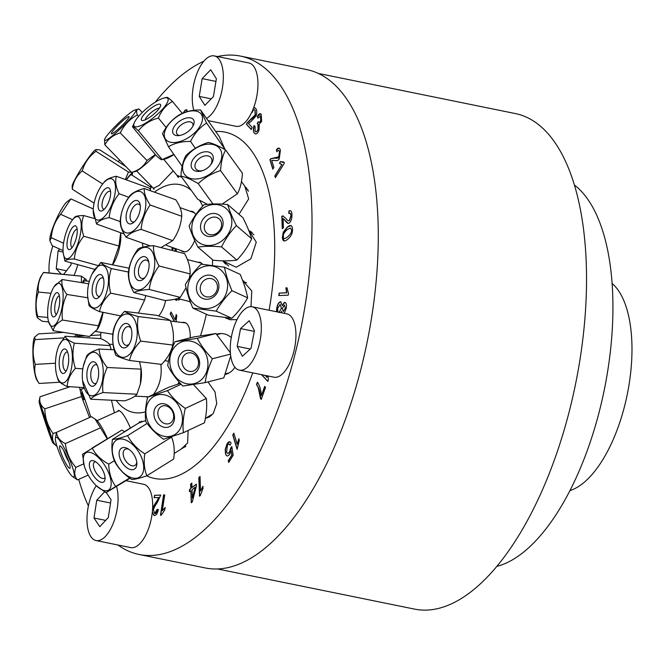 <?xml version="1.0" encoding="UTF-8"?>
<svg xmlns="http://www.w3.org/2000/svg" width="665" height="665" viewBox="0 0 665 665"><rect width="100%" height="100%" fill="white"/><g stroke="black" fill="none" stroke-linecap="round" stroke-linejoin="round"><path stroke-width="1" d="M318.377 73.441L515.458 113.59A252.841 112.875 101.5 0 1 575.591 383.871A252.841 112.875 101.5 0 1 414.511 609.098L217.43 568.949M175.236 319.441L176.341 314.612M174.521 321.552L170.381 313.88L171.154 312.209M172.584 249.799L172.094 248.602L172.701 247.588M175.485 251.295L175.128 248.959L174.33 248.294M176.292 300.514L174.912 299.208M225.335 374.262A20.598 17.864 -104.3 0 0 226.532 374.087M118.836 410.438A20.598 3.25 -114.2 0 0 118.686 410.937M216.541 334.187L217.28 333.98C222.501 332.808 227.164 334.005 231.279 337.571M234.92 367.288C232.418 371.053 229.309 373.406 225.593 374.362L225.269 374.437M117.639 411.402L118.312 410.513C121.263 410.604 125.303 416.448 130.44 428.027M217.463 56.558A254.296 113.524 101.5 0 1 240.539 56.101L306.789 69.601A254.296 113.524 101.5 0 1 367.271 341.436A254.296 113.524 101.5 0 1 205.269 567.952L139.018 554.46A254.296 113.524 101.5 0 1 117.963 545.009M154.463 192.168A116.25 51.895 101.5 0 1 164.089 186.516A116.25 51.895 101.5 0 1 191.279 190.348M199.583 200.34A116.25 51.895 101.5 0 1 202.692 206.142M212.542 259.699A116.25 51.895 101.5 0 1 212.492 265.36M206.35 314.254A116.25 51.895 101.5 0 1 200.473 335.842M179.159 382.076A116.25 51.895 101.5 0 1 177.771 384.154M145.46 411.859A116.25 51.895 101.5 0 1 116.217 400.446M100.764 338.643A116.25 51.895 101.5 0 1 100.789 332.309M165.643 300.455A20.598 9.194 101.5 0 1 158.619 315.933M194.729 240.464C190.365 250.472 185.876 253.905 181.262 250.763L181.188 250.622M190.389 211.32C192.592 211.013 194.38 212.143 195.759 214.712M197.596 262.193L200.331 262.376L202.642 264.271M190.531 302.301L189.101 301.42M181.894 322.459C187.513 321.469 190.306 326.598 190.265 337.828M160.83 364.312C162.177 376.066 159.7 386.132 153.391 394.486M147.622 397.304L145.943 396.689M112.85 334.636L111.919 334.088M142.501 243.116L142.859 247.164M174.33 321.536L170.182 313.838L171.038 311.993L175.211 319.732L176.142 314.57L176.774 315.75L176.042 321.744M180.198 299.142L178.577 300.056L174.745 299.242M175.286 251.237L174.928 248.918C174.238 247.762 173.424 248.128 172.484 250.007L171.894 248.56L172.518 247.521M176.167 248.826L176.258 251.486M215.684 131.479A176.715 78.886 101.5 0 1 269.117 310.239M252.717 372.874A176.715 78.886 101.5 0 1 146.624 475.849M150.24 186.832A176.715 78.886 101.5 0 1 150.913 185.71M181.803 177.272L176.848 175.252M173.216 170.847L159.101 185.493L153.382 188.253M188.112 430.471L187.597 443.031L181.129 449.116M138.486 423.148L143.241 421.361M150.78 187.181C151.612 186.316 151.412 187.056 150.174 189.384M207.954 381.91L214.994 391.826L216.74 403.697L213.116 413.755L205.36 418.401M244.778 186.158L248.677 198.901L238.984 214.305M111.471 400.214L114.38 412.865M237.014 319.657L229.766 319.632L225.219 317.662M242.634 280.522L251.769 290.946L250.979 306.673M248.577 230.057L256.274 242.16L250.896 258.793L236.225 267.255L222.85 260.946M240.539 56.101A254.296 113.524 101.5 0 1 301.012 327.936A254.296 113.524 101.5 0 1 139.018 554.46M88.395 505.949A254.296 113.524 101.5 0 1 78.736 479.349M67.506 387.579A254.296 113.524 101.5 0 1 67.506 386.523M118.453 161.828A254.296 113.524 101.5 0 1 119.409 159.866M155.244 102.186A254.296 113.524 101.5 0 1 203.872 61.205M253.631 107.813L255.643 108.304C257.022 110.132 257.172 112.676 256.091 115.934L251.154 121.387L248.461 123.457L252.06 127.306L251.27 129.509L246.424 124.322L247.097 122.842L255.177 114.879L254.944 110.174C254.013 109.284 253.091 110.016 252.185 112.385L251.902 111.969M182.958 113.133L185.244 110.074L188.145 111.379M186.366 111.886L184.762 112.418M254.005 125.602L255.019 126.267L255.144 131.479C256.15 132.277 257.114 131.512 258.045 129.193L257.904 124.022L257.172 123.607L258.12 121.886C259.001 122.842 259.874 122.335 260.73 120.373L260.564 116.167L258.037 118.121L257.28 116.741C258.668 113.873 259.982 113.05 261.22 114.264L261.644 121.404L259.284 124.106L259.018 130.174C257.638 133.623 256.116 134.687 254.471 133.366C253.174 131.703 253.024 129.118 254.005 125.602M273.864 167.472L272.816 169.168L269.957 159.733L270.78 158.711L278.76 156.857L279.491 151.678C278.918 149.974 278.045 150.007 276.856 151.77L276.432 149.783C278.219 147.356 279.541 147.514 280.406 150.265L279.283 158.702C278.544 160.431 276.881 161.021 274.296 160.473L271.752 160.473L273.864 167.472M275.376 177.646L274.844 175.893L281.819 164.654L279.441 163.274L280.497 161.562L283.98 162.085L284.321 163.216L275.376 177.646M287.022 287.804L288.494 293.548L288.253 295.16L278.801 295.576L279.184 293.09L286.54 292.766L285.908 287.854L287.022 287.804M283.431 227.704L282.259 228.644L281.819 216.333L282.675 215.925L285.642 218.153C287.38 220.597 288.627 221.354 289.383 220.439L290.962 215.551C290.838 213.29 290.14 212.609 288.859 213.515L288.901 211.054C290.796 209.949 291.819 211.196 291.968 214.803C291.968 218.635 291.12 221.312 289.433 222.825C288.51 224.055 287.072 223.324 285.127 220.647L283.099 218.577L283.431 227.704M281.677 312.799L281.495 311.212L280.979 312.658M276.474 311.735L276.665 308.602C277.446 304.379 278.743 302.11 280.563 301.802L282.351 305.576L284.736 302.434C286.199 302.55 286.715 304.445 286.274 308.128L284.279 313.331M287.222 227.164C290.588 224.446 292.342 225.119 292.484 229.167C292.691 233.091 291.087 236.474 287.654 239.309C284.304 242.018 282.55 241.353 282.401 237.314L283.265 232.26L287.222 227.164M268.103 376.008L268.344 379.964L267.82 381.444L261.478 374.653M265.127 375.401L267.006 377.404L267.056 375.791M163.565 494.935L164.721 494.885L162.31 510.728L165.078 507.628L164.712 510.038L161.221 515.234L160.473 515.267L163.565 494.935M258.236 387.604L256.532 384.561L257.372 382.2C259.5 384.969 260.846 389.424 261.428 395.559L264.678 386.423L265.543 387.346L261.245 399.432L260.547 398.684L258.236 387.604M152.593 508.692L158.785 497.52L154.172 497.728L154.538 495.334L160.755 495.059L157.206 502.657C154.82 506.032 153.582 508.501 153.49 510.055L154.729 513.488L157.189 509.34L158.337 509.548C157.547 513.413 156.225 515.417 154.388 515.541L152.227 512.881M239.3 440.43L237.097 449.299L232.767 434.968L233.864 433.198L237.239 444.37L238.785 438.734L239.3 440.43M228.735 462.441L228.228 460.762L231.777 455.035L231.104 450.421L229.691 454.037C227.929 456.597 226.541 456.539 225.518 453.879L225.211 449.374L227.023 443.871C228.752 441.269 230.107 441.053 231.096 443.239L229.99 445.242C229.234 443.788 228.386 443.813 227.463 445.301L226.632 451.843C227.322 453.821 228.286 453.879 229.516 452.017L230.713 448.002L231.811 446.572L233.166 455.301L228.735 462.441M202.966 488.576L200.281 495.558L199.492 496.19L198.827 477.487L200.04 476.506L200.556 491.078L202.883 486.364L202.966 488.576M190.855 490.679L189.517 491.751L189.442 489.648L190.78 488.576L190.614 484.12L191.828 483.139L191.986 487.595L196.275 484.137L196.35 486.24L192.276 501.942L191.279 502.748L190.855 490.679M287.571 236.948C290.538 234.363 291.844 232.027 291.478 229.949L290.68 228.012L287.305 229.525C284.337 232.118 283.032 234.446 283.39 236.507C283.199 239.009 284.595 239.151 287.571 236.948M192.06 489.698L192.368 498.102L195.161 487.196L192.06 489.698M278.868 312.583L281.436 308.327L280.165 304.362L277.604 308.577L277.928 312.035M284.387 304.994L282.367 308.361L283.323 311.561L285.318 308.219L284.387 304.994M192.185 487.437L196.283 484.336M189.716 491.593L189.641 489.689L190.98 488.617L190.822 484.153L191.836 483.339M191.478 502.59L190.855 490.87M200.739 490.595L203.083 486.406M199.691 496.032L199.026 477.528L200.049 476.705M230.09 445.068L229.109 444.203M229.891 454.079C227.679 456.622 226.283 456.572 225.718 453.921L225.41 449.415L227.222 443.912L229.866 441.793M228.86 462.233L228.428 460.803L231.985 455.076L231.179 450.945M227.837 453.372L229.716 452.059L231.844 446.822M237.305 443.979L238.984 438.775M237.23 449.099L232.966 435.01L233.93 433.447M261.594 395.093L264.836 386.589M261.287 399.308L260.747 398.726C260.223 393.273 259.45 389.582 258.436 387.645L256.732 384.603L257.521 382.375M267.006 377.23L267.255 375.833M267.862 381.319L261.678 374.694M282.559 304.977L282.55 305.617C283.514 303.215 284.312 302.168 284.936 302.467L285.127 302.475M276.673 311.777L276.864 308.643C277.563 304.595 278.859 302.326 280.763 301.844L281.021 301.852M281.877 312.841L281.528 311.794M279.009 295.568L279.383 293.132L286.74 292.808L286.108 287.895L287.031 287.854M183.224 113.017L185.444 110.116L186.882 109.634M251.32 129.384L246.624 124.363L247.297 122.884L250.954 119.467C253.831 117.63 255.302 116.117 255.377 114.92L255.144 110.215L254.462 109.833M253.548 108.038L254.703 107.672M255.535 133.981L254.67 133.407C253.431 132.601 253.282 130.008 254.213 125.643M258.12 117.938L257.488 116.782L260.456 113.765M258.319 121.919C260.223 122.177 261.096 121.678 260.929 120.415L260.763 116.2L260.19 115.901M255.352 131.52C256.291 132.352 257.255 131.587 258.244 129.234L258.103 124.064L257.38 123.648L258.12 121.886M272.941 168.96L270.156 159.766L270.979 158.752L274.562 158.112C277.197 158.503 278.668 158.095 278.959 156.898L279.691 151.72L278.66 150.465M274.495 160.514L273.257 160.298M277.006 151.554L276.632 149.816L278.926 148.12M275.501 177.447L275.044 175.934L281.802 164.671M282.16 162.426L284.022 162.227M282.018 164.696L279.641 163.316L280.647 161.695M282.45 228.486L282.018 216.374L283.265 215.975M288.07 223.299L283.307 218.66M289.059 213.374L289.1 211.096L290.43 210.689M288.419 220.747L289.583 220.481L291.17 215.593L290.04 213.141M284.204 240.921L282.6 237.355L283.465 232.301L287.421 227.206L290.879 225.593M162.576 510.321L165.277 507.669M160.681 515.259L163.773 494.976L164.712 494.935M154.38 497.719L154.737 495.375L160.747 495.109M152.484 510.288L152.509 510.088C152.609 508.035 153.964 505.184 156.574 501.535L158.76 497.57M154.014 515.525L152.368 511.568M154.571 513.48L154.928 513.53C155.76 513.954 156.574 512.574 157.389 509.382L158.337 509.556M177.464 176.001A20.598 5.395 -39.5 0 0 177.638 176.99M153.457 189.101A20.598 2.56 135.9 0 1 153.482 188.361M185.294 446.838A20.598 11.928 58.1 0 1 184.471 447.03M139.924 421.685A20.598 9.094 -121.1 0 0 138.628 423.065M209.633 416.905A20.598 16.467 64.9 0 1 207.181 417.529A20.05 11.613 58.1 0 1 207.322 417.961M246.84 189.001A20.598 13.857 144.1 0 1 247.937 189.882M243.764 281.046A20.598 18.437 -65.5 0 0 242.683 280.655M225.26 317.671A20.598 18.437 -65.5 0 0 226.931 318.61M249.358 230.846A20.598 17.581 130.7 0 1 252.002 232.451M225.651 264.063A20.598 17.581 130.7 0 1 223.199 261.245M496.763 566.405A199.076 88.877 -78.5 0 0 604.31 389.723A199.076 88.877 -78.5 0 0 574.452 185.053M569.922 490.587A108.844 48.587 -78.5 0 0 627.27 394.403A108.844 48.587 -78.5 0 0 612.116 283.456M208.07 120.614L235.959 126.3A32.327 14.431 -78.5 0 0 251.993 111.77A32.327 14.431 -78.5 0 0 257.688 78.753A32.327 14.431 -78.5 0 0 248.868 62.951L214.255 55.902A32.327 14.431 -78.5 0 0 196.632 74.272A32.327 14.431 -78.5 0 0 193.881 110.348M199.242 96.417L202.16 78.603L210.722 69.767L216.366 78.736L213.448 96.541L204.887 105.386L199.242 96.417L211.212 98.852M202.16 78.603L215.925 81.413M206.491 118.37A32.327 14.431 -78.5 0 0 223.083 71.704A32.327 14.431 -78.5 0 0 214.255 55.902M73.981 275.426A32.327 14.431 -78.5 0 0 76.059 270.306A32.327 14.431 -78.5 0 0 77.797 264.653M52.884 246.017A32.327 14.431 -78.5 0 0 49.177 272.974M71.197 262.825L70.972 264.936L63.649 274.404M61.305 274.171L56.242 268.702L58.096 251.029L59.634 249.051M58.096 251.029L63.133 252.052M56.242 268.702L66.45 270.78M96.259 485.658A32.327 14.431 -78.5 0 0 87.306 525.267A32.327 14.431 -78.5 0 0 96.076 540.554L130.689 547.603A32.327 14.431 -78.5 0 0 151.279 518.808A32.327 14.431 -78.5 0 0 143.59 484.261L125.951 480.662M96.076 540.554A32.327 14.431 -78.5 0 0 113.632 522.341A32.327 14.431 -78.5 0 0 116.525 486.348M106.259 492.541L111.055 499.756L108.295 517.561L99.767 526.688L93.998 518.01L96.758 500.205L104.563 491.851M96.758 500.205L110.548 503.006M93.998 518.01L105.652 520.379M261.22 324.312A32.327 14.431 -78.5 0 0 252.243 306.798A32.327 14.431 -78.5 0 0 231.653 335.592A32.327 14.431 -78.5 0 0 239.342 370.147A32.327 14.431 -78.5 0 0 254.994 356.432A32.327 14.431 -78.5 0 0 261.22 324.312M240.564 328.585L249.209 320.705L254.437 330.596L251.021 348.369L242.384 356.249L237.156 346.357L240.564 328.585L254.288 331.378M237.156 346.357L250.298 349.034M239.342 370.147L273.955 377.196A32.327 14.431 -78.5 0 0 289.608 363.481A32.327 14.431 -78.5 0 0 295.825 331.361A32.327 14.431 -78.5 0 0 286.856 313.855L252.243 306.798M106.816 291.711A21.795 9.734 101.5 0 1 95.552 307.937A21.795 9.734 101.5 0 1 87.614 295.659A21.795 9.734 101.5 0 1 91.994 274.163A21.795 9.734 101.5 0 1 105.311 267.089A21.795 9.734 101.5 0 1 106.816 291.711M93.092 283.697A12.303 5.495 101.5 0 1 102.851 276.69A12.303 5.495 101.5 0 1 103.424 287.687A12.303 5.495 101.5 0 1 98.595 297.579A12.303 5.495 101.5 0 1 92.975 295.925A12.303 5.495 101.5 0 1 93.092 283.697M87.622 295.908L89.019 305.493C90.132 307.039 93.615 309.075 99.484 311.602C100.831 304.961 104.546 298.809 110.639 293.132L110.639 293.132C108.495 284.462 108.728 276.266 111.329 268.56L111.329 268.56C105.461 266.042 101.969 264.005 100.856 262.451L92.103 273.93M99.484 311.602L120.639 315.908L99.484 311.602M145.785 295.617L144.604 300.056L110.639 293.132L144.604 300.056L138.403 313.09M103.482 278.427A9.443 4.214 -78.5 0 0 102.435 277.854A9.443 4.214 -78.5 0 0 96.749 284.886A9.443 4.214 -78.5 0 0 98.661 296.349A9.443 4.214 -78.5 0 0 99.85 296.233M129.126 268.211L100.856 262.451L129.126 268.211M111.329 268.56L128.411 272.043L111.329 268.56M246.59 187.788A20.05 10.948 145 0 1 246.407 188.403M219.234 136.549L200.606 109.974C191.952 109.9 184.604 111.678 178.561 115.311C171.903 119.584 166.549 125.718 162.501 133.707L168.486 146.757C174.529 143.116 181.878 141.337 190.531 141.421C194.587 133.432 199.932 127.298 206.591 123.025L200.606 109.974L219.234 136.549L225.144 149.75M188.394 137.638A21.795 11.895 145 0 1 164.903 131.171A21.795 11.895 145 0 1 196.832 111.288A21.795 11.895 145 0 1 188.394 137.638M180.548 120.523A12.303 6.717 145 0 1 191.296 118.096A12.303 6.717 145 0 1 193.532 124.92A12.303 6.717 145 0 1 178.245 135.635A12.303 6.717 145 0 1 172.667 130.415A12.303 6.717 145 0 1 180.548 120.523M192.9 126.209A9.443 5.154 -35 0 0 192.484 123.241A9.443 5.154 -35 0 0 182.576 123.923A9.443 5.154 -35 0 0 177.023 134.081A9.443 5.154 -35 0 0 179.666 135.477M168.486 146.757L182.185 166.292L168.486 146.757M190.531 141.421L195.36 148.303L190.531 141.421M206.591 123.025L225.227 149.6L206.591 123.025M242.417 173.224L225.601 150.016C218.652 145.876 212.891 143.357 208.303 142.46C199.683 145.178 192.235 149.525 185.967 155.485C183.116 160.722 181.437 167.58 180.93 176.067C185.518 176.965 191.287 179.483 198.228 183.623C204.496 177.655 211.936 173.316 220.564 170.597C221.063 162.11 222.742 155.253 225.601 150.016L242.417 173.224C241.91 181.711 240.231 188.569 237.38 193.806L222.01 204.13M207.455 204.338L197.746 199.276L180.93 176.067L197.746 199.276M220.93 150.664A21.795 14.663 144.1 0 1 197.987 178.835A21.795 14.663 144.1 0 1 187.713 155.253A21.795 14.663 144.1 0 1 220.93 150.664M191.645 167.746A12.303 8.271 144.1 0 1 204.305 151.894A12.303 8.271 144.1 0 1 210.772 164.671A12.303 8.271 144.1 0 1 202.468 170.681A12.303 8.271 144.1 0 1 191.645 167.746M210.356 165.194A9.443 6.351 -35.9 0 0 211.096 157.763A9.443 6.351 -35.9 0 0 200.298 157.763A9.443 6.351 -35.9 0 0 195.344 168.029A9.443 6.351 -35.9 0 0 195.809 168.835A9.443 6.351 -35.9 0 0 203.099 170.456M212.991 203.989L198.228 183.623L212.983 203.989M220.564 170.597L237.38 193.806L220.564 170.597M240.148 274.354L240.148 274.354C243.747 282.683 246.25 290.522 247.646 297.853L247.646 297.853C243.481 305.168 238.211 311.985 231.852 318.302L208.561 315.26L192.867 308.094L216.158 311.145C220.323 303.822 225.593 297.006 231.952 290.688L231.952 290.688C228.353 282.351 225.859 274.52 224.462 267.189L240.148 274.354L224.454 267.189A26.01 23.283 114.5 0 1 224.462 267.189M188.162 284.645A21.795 19.518 114.5 0 1 220.913 270.048A21.795 19.518 114.5 0 1 213.964 306.889A21.795 19.518 114.5 0 1 188.162 284.645M218.694 288.635A12.303 11.014 114.5 0 1 200.207 296.864A12.303 11.014 114.5 0 1 204.13 276.083A12.303 11.014 114.5 0 1 218.694 288.635M217.289 288.826A9.443 8.454 -65.5 0 0 212.758 279.134A9.443 8.454 -65.5 0 0 201.146 284.213A9.443 8.454 -65.5 0 0 204.92 296.307A9.443 8.454 -65.5 0 0 217.289 288.826M224.454 267.189L201.171 264.146C194.803 270.464 189.542 277.28 185.377 284.595L185.377 284.595C186.774 291.927 189.276 299.765 192.867 308.094L208.561 315.26M216.158 311.145L231.852 318.302L216.158 311.145M231.952 290.688L247.646 297.853L231.952 290.688M230.713 355.941L223.822 377.861L205.144 382.624C206.241 375.002 208.652 367.047 212.359 358.759L212.359 358.759C206.017 352.275 200.98 345.459 197.256 338.319L174.928 341.744C171.213 350.031 168.81 357.986 167.713 365.609L167.713 365.609C171.445 372.757 176.474 379.565 182.825 386.049L205.144 382.624L223.822 377.861M174.928 341.744L193.606 336.972L215.925 333.547L230.381 352.791M207.571 359.615A21.795 18.903 75.7 0 1 182.817 382.483A21.795 18.903 75.7 0 1 176.2 345.351A21.795 18.903 75.7 0 1 207.571 359.615M178.303 364.104A12.303 10.665 75.7 0 1 192.276 351.195A12.303 10.665 75.7 0 1 196.009 372.151A12.303 10.665 75.7 0 1 178.303 364.104M182.144 363.373A9.443 8.188 -104.3 0 0 192.576 371.278A9.443 8.188 -104.3 0 0 198.178 360.106A9.443 8.188 -104.3 0 0 187.912 352.982A9.443 8.188 -104.3 0 0 182.144 363.373M212.359 358.759L230.497 354.129L212.359 358.759M197.256 338.319L215.925 333.547L197.256 338.319M147.647 397.188L147.647 397.188C145.527 405.974 144.887 414.079 145.718 421.485C150.199 428.094 156.15 434.012 163.582 439.241L183.382 432.691C182.551 425.284 183.191 417.188 185.311 408.393C177.879 403.165 171.927 397.246 167.439 390.638L147.647 397.188L168.702 387.296L180.273 383.323M193.415 384.52L206.358 398.51C207.189 405.916 206.549 414.012 204.429 422.807L183.382 432.691L204.429 422.807M162.576 435.924A21.795 17.431 64.9 0 1 149.218 400.679A21.795 17.431 64.9 0 1 180.78 410.072A21.795 17.431 64.9 0 1 162.576 435.924M165.103 404.062A12.303 9.834 64.9 0 1 172.642 423.954A12.303 9.834 64.9 0 1 154.829 418.651A12.303 9.834 64.9 0 1 165.103 404.062M166.45 406.007A9.443 7.548 -115.1 0 0 161.736 406.282A9.443 7.548 -115.1 0 0 158.91 418.036A9.443 7.548 -115.1 0 0 169.758 423.372A9.443 7.548 -115.1 0 0 173.474 414.378A9.443 7.548 -115.1 0 0 166.45 406.007M167.439 390.638L181.104 384.229L167.439 390.638M185.311 408.393L206.358 398.51L185.311 408.393M171.387 436.805L171.562 437.113C174.139 443.256 174.845 450.571 173.673 459.05L146.882 475.758C144.305 469.615 143.598 462.3 144.77 453.821L144.77 453.821C137.156 448.933 131.421 442.873 127.555 435.642L127.555 435.642C120.639 438.06 115.61 439.307 112.443 439.39L112.443 439.39C111.279 447.877 111.978 455.184 114.563 461.327C118.428 468.559 124.164 474.619 131.778 479.507L131.778 479.507C134.937 479.432 139.974 478.177 146.882 475.758L173.673 459.05M139.234 422.682L112.443 439.39L139.234 422.682L145.635 420.629M126.217 440.238A21.795 12.627 58.1 0 1 142.418 473.862A21.795 12.627 58.1 0 1 115.319 461.768A21.795 12.627 58.1 0 1 126.217 440.238M128.985 469A12.303 7.124 58.1 0 1 119.126 454.27A12.303 7.124 58.1 0 1 127.697 448.601A12.303 7.124 58.1 0 1 136.857 463.289A12.303 7.124 58.1 0 1 128.985 469M128.794 449.266A9.443 5.47 -121.9 0 0 124.97 449.382A9.443 5.47 -121.9 0 0 123.873 457.32A9.443 5.47 -121.9 0 0 130.731 465.35A9.443 5.47 -121.9 0 0 134.953 465.4A9.443 5.47 -121.9 0 0 136.749 462.017M144.77 453.821L171.562 437.113L144.77 453.821M127.555 435.642L147.123 423.43L127.555 435.642M131.728 173.424L131.396 174.762A20.05 1.928 122.6 0 0 128.195 177.547A20.05 1.928 122.6 0 0 126.358 179.858M132.061 175.194A21.795 2.095 122.6 0 0 132.443 173.731A21.795 2.095 122.6 0 0 128.86 176.325A21.795 2.095 122.6 0 0 126.15 179.783M132.285 172.31L128.428 172.06L125.369 179.5M96.059 149.559L95.311 149.958A21.795 2.095 122.6 0 0 92.319 152.925A21.795 2.095 122.6 0 0 79.509 171.512A21.795 2.095 122.6 0 0 72.136 186.15L72.31 189.209C73.341 181.661 76.641 175.568 82.219 170.938C84.53 162.925 89.11 156.375 95.96 151.279L128.428 172.06L95.96 151.279A26.01 2.494 122.6 0 0 95.96 151.279L96.059 149.559L99.792 149.883L125.968 166.641M72.31 189.209L94.098 203.158L72.31 189.209M82.219 170.938L102.659 184.022L82.219 170.938M70.158 199.434L66.966 201.861A21.795 3.574 114.2 0 0 50.748 234.23A21.795 3.574 114.2 0 0 49.842 239.94L49.9 240.73L51.272 237.704C51.953 228.81 55.062 221.013 60.623 214.305L70.872 198.901L93.275 208.976L70.872 198.901M52.186 245.701L63.05 250.589L52.186 245.701L49.9 240.73M51.272 237.704L63.557 243.224L51.272 237.704M60.623 214.305L72.635 219.708L60.623 214.305M155.585 154.829A21.795 2.71 135.9 0 1 148.935 161.279A21.795 2.71 135.9 0 1 135.436 171.479L131.579 172.435L104.846 144.82C108.112 138.919 113.25 134.945 120.265 132.9L120.265 132.9C124.081 124.995 129.758 119.027 137.314 114.987L137.314 114.987C135.993 111.055 136.541 109.06 138.952 108.994L142.293 112.443M155.344 154.538L146.99 160.514C143.723 166.416 138.586 170.39 131.579 172.435L104.846 144.82L104.53 139.55A21.795 2.71 135.9 0 1 118.337 123.225A21.795 2.71 135.9 0 1 135.095 109.949A21.795 2.71 135.9 0 1 118.852 130.199A21.795 2.71 135.9 0 1 104.53 139.55M146.99 160.514L120.265 132.9L146.99 160.514M120.997 122.343A12.303 1.53 135.9 0 1 129.126 116.824A12.303 1.53 135.9 0 1 121.288 126.275A12.303 1.53 135.9 0 1 111.587 133.798A12.303 1.53 135.9 0 1 120.997 122.343M135.095 109.949L138.952 108.994M137.314 114.987L138.628 116.342L137.314 114.987M242.933 217.704L227.638 204.537L242.933 217.704C246.923 225.651 249.849 232.675 251.694 238.785C247.812 246.798 242.858 253.897 236.831 260.065L236.831 260.065C230.024 261.054 222.143 261.112 213.199 260.256L197.904 247.097C204.712 246.117 212.584 246.05 221.536 246.906L221.536 246.906C225.418 238.893 230.373 231.794 236.399 225.626L236.399 225.626C232.409 217.679 229.492 210.647 227.638 204.537C218.694 203.681 210.813 203.748 204.005 204.737L204.005 204.737C197.979 210.905 193.025 217.995 189.134 226.009A26.01 22.203 130.7 0 1 189.134 226.009C190.988 232.118 193.906 239.151 197.904 247.097L213.199 260.256M251.694 238.785L236.399 225.626L251.694 238.785M236.831 260.065L221.536 246.906L236.831 260.065M219.159 242.667A21.795 18.603 130.7 0 1 192.002 225.152A21.795 18.603 130.7 0 1 224.271 207.156A21.795 18.603 130.7 0 1 219.159 242.667M207.663 215.019A12.303 10.499 130.7 0 1 222.983 224.903A12.303 10.499 130.7 0 1 204.778 235.053A12.303 10.499 130.7 0 1 207.663 215.019M209.758 218.311A9.443 8.055 -49.3 0 0 206.782 233.124A9.443 8.055 -49.3 0 0 219.051 231.221A9.443 8.055 -49.3 0 0 219.093 218.81A9.443 8.055 -49.3 0 0 209.758 218.311M156.591 315.326L124.53 311.386L156.591 315.326C163.399 317.321 167.962 319.042 170.29 320.488L170.29 320.488C173.357 328.942 174.188 337.122 172.775 345.027L172.775 345.027C171.279 351.76 167.547 358.219 161.562 364.403L129.509 360.463C130.997 353.73 134.737 347.271 140.714 341.095L140.714 341.095C137.647 332.633 136.815 324.454 138.229 316.557L138.229 316.557C131.421 314.553 126.857 312.833 124.53 311.386L124.53 311.386C118.553 317.571 114.812 324.021 113.324 330.754C111.903 338.66 112.734 346.839 115.81 355.293L115.81 355.293C118.129 356.739 122.692 358.468 129.509 360.463L161.562 364.403M170.29 320.488L138.229 316.557L170.29 320.488M134.405 319.441A21.795 12.028 97 0 1 127.09 356.24A21.795 12.028 97 0 1 113.524 331.345A21.795 12.028 97 0 1 134.405 319.441M119.708 344.836A12.303 6.791 97 0 1 120.764 327.263A12.303 6.791 97 0 1 130.589 327.072A12.303 6.791 97 0 1 128.345 345.376A12.303 6.791 97 0 1 119.708 344.836M131.105 328.377A9.443 5.212 -83 0 0 128.528 326.598A9.443 5.212 -83 0 0 122.85 332.342A9.443 5.212 -83 0 0 123.308 342.999A9.443 5.212 -83 0 0 126.225 345.334A9.443 5.212 -83 0 0 129.16 344.229M140.714 341.095L172.775 345.027L140.714 341.095M63.258 253.182A21.795 7.24 105.5 0 1 72.485 219.899A21.795 7.24 105.5 0 1 79.991 218.644A21.795 7.24 105.5 0 1 75.436 249.533A21.795 7.24 105.5 0 1 63.258 253.182L64.962 261.096C65.635 259.716 68.769 259.026 74.364 259.009C75.029 250.738 78.154 243.157 83.748 236.25L118.952 246.017L120.623 233.249A21.795 7.24 105.5 0 1 112.626 264.845M74.314 217.654C74.987 216.275 78.121 215.585 83.715 215.568L94.364 218.527L83.715 215.568C81.263 221.778 81.271 228.677 83.748 236.25L118.952 246.017L112.418 264.803M67.697 248.486A12.303 4.09 105.5 0 1 69.576 232.584A12.303 4.09 105.5 0 1 76.591 227.014A12.303 4.09 105.5 0 1 76.068 238.81A12.303 4.09 105.5 0 1 70.44 249.2A12.303 4.09 105.5 0 1 67.697 248.486M77.182 229.325A9.443 3.134 -74.5 0 0 72.153 236.142A9.443 3.134 -74.5 0 0 71.321 246.698A9.443 3.134 -74.5 0 0 72.136 247.513M64.962 261.096L94.796 269.367L64.962 261.096M74.372 259.009A26.01 8.645 105.5 0 1 74.364 259.009L97.871 265.535L74.372 259.009M96.217 485.616L106.009 492.69L115.66 486.456C111.271 480.271 108.96 472.823 108.736 464.128C101.13 460.014 95.61 454.652 92.169 448.027L121.919 430.08L124.712 431.743M105.311 466.265A21.795 9.626 58.9 0 1 110.324 488.035A21.795 9.626 58.9 0 1 96.076 485.483A21.795 9.626 58.9 0 1 84.305 465.965A21.795 9.626 58.9 0 1 88.553 452.175A21.795 9.626 58.9 0 1 105.311 466.265M92.659 474.436A12.303 5.428 58.9 0 1 89.384 463.854A12.303 5.428 58.9 0 1 93.981 460.936A12.303 5.428 58.9 0 1 101.87 468.684A12.303 5.428 58.9 0 1 105.037 479.274A12.303 5.428 58.9 0 1 92.659 474.436M95.635 461.793A9.443 4.165 -121.1 0 0 94.546 462.075A9.443 4.165 -121.1 0 0 95.918 472.424A9.443 4.165 -121.1 0 0 104.297 478.243A9.443 4.165 -121.1 0 0 105.053 477.412M121.919 430.08L82.518 454.262L84.255 465.774M106.009 492.69L129.949 478.251M115.66 486.456L129.633 478.027L115.66 486.456M108.736 464.128L108.736 464.128A26.01 11.488 58.9 0 1 108.736 464.128L114.338 460.745L108.736 464.12M184.587 253.614L153.532 245.693C146.242 246.183 141.13 247.23 138.195 248.826C132.751 256.091 129.476 263.905 128.37 272.276C128.037 278.494 129.875 285.26 133.889 292.583C136.824 290.987 141.936 289.94 149.218 289.45C150.323 281.079 153.598 273.257 159.043 266C155.036 258.677 153.191 251.902 153.532 245.693L184.587 253.614A26.01 14.597 104.3 0 1 184.596 253.614C188.602 260.938 190.439 267.704 190.107 273.922L189.251 278.427M186.059 287.754L180.281 297.371C177.347 298.976 172.235 300.023 164.945 300.514L133.889 292.583L164.945 300.514M137.14 251.619A21.795 12.236 104.3 0 1 154.613 266.008A21.795 12.236 104.3 0 1 133.524 288.294A21.795 12.236 104.3 0 1 137.14 251.619M144.363 278.244A12.303 6.899 104.3 0 1 144.064 278.56A12.303 6.899 104.3 0 1 134.845 275.734A12.303 6.899 104.3 0 1 139.085 259.101A12.303 6.899 104.3 0 1 148.528 261.037A12.303 6.899 104.3 0 1 144.363 278.244M148.852 262.359A9.443 5.295 -75.7 0 0 146.383 260.082A9.443 5.295 -75.7 0 0 138.919 267.912A9.443 5.295 -75.7 0 0 141.72 278.369A9.443 5.295 -75.7 0 0 144.978 277.546M149.226 289.45A26.01 14.597 104.3 0 1 149.218 289.45L180.281 297.371L149.226 289.45M159.043 266L190.107 273.922L159.043 266M175.801 199.791L144.23 188.511C137.032 190.356 132.044 192.983 129.268 196.408C124.047 203.748 121.038 211.869 120.232 220.788C119.999 225.493 121.969 230.988 126.15 237.272C128.935 233.847 133.914 231.212 141.113 229.375C141.919 220.456 144.928 212.326 150.149 204.995C145.968 198.71 143.997 193.216 144.23 188.511L175.801 199.791C179.982 206.075 181.952 211.57 181.72 216.275L181.72 216.275C180.913 225.194 177.904 233.315 172.684 240.655L160.98 247.588M128.245 198.369A21.795 10.914 109.7 0 1 145.751 205.56A21.795 10.914 109.7 0 1 125.635 232.617A21.795 10.914 109.7 0 1 128.245 198.369M136.009 219.974A12.303 6.16 109.7 0 1 133.191 222.825A12.303 6.16 109.7 0 1 126.126 218.353A12.303 6.16 109.7 0 1 131.645 202.916A12.303 6.16 109.7 0 1 139.941 203.931A12.303 6.16 109.7 0 1 136.009 219.974M140.249 205.527A9.443 4.73 -70.3 0 0 138.719 204.13A9.443 4.73 -70.3 0 0 131.088 211.42A9.443 4.73 -70.3 0 0 132.368 221.902A9.443 4.73 -70.3 0 0 134.438 221.786M141.113 229.367A26.01 13.026 109.7 0 1 141.113 229.375L172.684 240.655L141.113 229.367M150.149 204.986A26.01 13.026 109.7 0 1 150.149 204.995L181.72 216.275L150.149 204.986M126.15 237.272L150.456 245.959L126.15 237.272M93.233 210.148A21.795 8.845 109.9 0 1 102.709 183.964A21.795 8.845 109.9 0 1 112.701 179.367A21.795 8.845 109.9 0 1 108.146 211.794A21.795 8.845 109.9 0 1 93.233 210.148L96.516 224.005C98.395 221.029 102.601 218.901 109.135 217.613C110.124 208.81 113.432 200.855 119.077 193.739C115.86 187.065 114.962 181.237 116.4 176.258L149.683 188.303L150.789 190.855M99.667 210.664A12.303 4.996 109.9 0 1 101.055 194.454A12.303 4.996 109.9 0 1 110.207 189.766A12.303 4.996 109.9 0 1 109.06 201.071A12.303 4.996 109.9 0 1 102.701 210.489A12.303 4.996 109.9 0 1 99.667 210.664M110.606 191.736A9.443 3.832 -70.1 0 0 110.041 191.387A9.443 3.832 -70.1 0 0 103.416 198.444A9.443 3.832 -70.1 0 0 103.216 208.926A9.443 3.832 -70.1 0 0 103.615 209.143A9.443 3.832 -70.1 0 0 104.272 209.234M96.516 224.005L124.172 234.013L96.516 224.005M109.135 217.613L120.24 221.628L109.135 217.613M119.077 193.739L128.719 197.231L119.077 193.739M149.683 188.303L116.4 176.258C109.866 177.547 105.652 179.675 103.782 182.642M85.245 335.833L78.237 336.249A20.05 3.009 86.6 0 0 77.456 337.064M79.517 336.174A21.795 3.267 86.6 0 0 79.035 335.218A21.795 3.267 86.6 0 0 78.711 334.794M77.805 334.645A21.795 3.267 86.6 0 0 76.783 337.022M79.11 336.199L78.453 334.753M76.899 334.503L74.123 336.839M34.655 337.113L34.297 337.862A21.795 3.267 86.6 0 0 33.25 342.832A21.795 3.267 86.6 0 0 33.524 364.079A21.795 3.267 86.6 0 0 36.775 379.848L39.069 383.464C35.145 377.263 33.89 370.912 35.312 364.395L35.312 364.395C32.552 356.29 32.46 348.028 35.045 339.599L34.655 337.113L38.52 333.872L63.641 332.384M39.069 383.464L59.925 382.225L39.069 383.464M35.312 364.395L55.478 363.206L35.312 364.395M35.045 339.599L63.749 337.903L35.045 339.599M83.79 399.59A20.05 0.623 71.5 0 1 81.704 392.732M80.922 389.599A20.05 0.623 71.5 0 1 80.939 389.349A20.05 0.623 71.5 0 1 90.773 416.963M48.919 432.765A21.795 0.673 71.5 0 1 39.044 401.585A21.795 0.673 71.5 0 1 46.633 422.001A21.795 0.673 71.5 0 1 52.884 442.865A21.795 0.673 71.5 0 1 48.919 432.765M44.347 416.257L49.917 433.871L42.942 413.929L42.103 410.554L44.347 416.257M52.884 442.865L56.567 446.099C52.834 442.765 51.679 438.568 53.084 433.505C47.755 426.149 45.004 417.928 44.813 408.85L44.813 408.85C40.648 405.692 39.06 401.668 40.033 396.781L39.044 401.585M53.084 433.505L56.517 432.358L53.084 433.505M79.584 387.346L81.521 396.548L44.813 408.85L81.521 396.548L89.517 417.529M40.033 396.781L70.116 386.697L40.033 396.781M72.543 476.597A21.795 3.441 65.8 0 1 61.695 458.509A21.795 3.441 65.8 0 1 55.378 438.385A21.795 3.441 65.8 0 1 56.026 437.179A21.795 3.441 65.8 0 1 69.351 458.875A21.795 3.441 65.8 0 1 72.543 476.597L77.514 479.889C74.53 476.813 73.981 472.632 75.868 467.362C69.933 460.537 66.434 452.607 65.37 443.588C59.983 440.937 57.032 437.188 56.517 432.341L91.413 416.681L96.383 419.972A21.795 3.441 65.8 0 1 107.547 438.75M94.937 418.875L107.289 438.908M69.792 468.343A12.303 1.937 65.8 0 1 62.568 456.772A12.303 1.937 65.8 0 1 60.141 445.899A12.303 1.937 65.8 0 1 66.6 456.306A12.303 1.937 65.8 0 1 70.083 468.052A12.303 1.937 65.8 0 1 69.792 468.343M63.873 450.862A9.443 1.488 -114.2 0 0 68.861 461.967M77.514 479.889L88.187 475.101L77.514 479.889M75.868 467.362L83.74 463.829L75.868 467.362M65.37 443.588L100.265 427.919L65.37 443.588M91.413 416.681L56.517 432.341L55.378 438.385M89.318 281.278L85.078 280.863A20.05 3.849 95.6 0 0 83.615 281.985A20.05 3.849 95.6 0 0 83.117 282.874M86.708 281.021A21.795 4.181 95.6 0 0 86.533 280.547A21.795 4.181 95.6 0 0 83.665 280.347A21.795 4.181 95.6 0 0 82.493 282.775M86.533 280.547L86.084 279.466L81.396 276.158L81.446 282.608M85.868 280.938L86.192 279.865M48.611 321.893L42.236 321.27L37.548 317.953L37.764 316.482C35.345 308.078 35.561 299.932 38.437 292.051C37.498 285.243 39.21 278.702 43.566 272.417L81.396 276.158L43.483 272.55M43.533 272.467L41.139 276.058A21.795 4.181 95.6 0 0 41.089 276.133A21.795 4.181 95.6 0 0 36.359 296.316A21.795 4.181 95.6 0 0 37.099 316.881L37.548 317.953M37.764 316.482L47.822 317.471L37.764 316.482M38.437 292.051L50.981 293.298L38.437 292.051M83.441 280.705L84.995 280.854L83.441 280.705M103.075 312.334A21.795 7.041 99.1 0 1 97.456 329.275L89.393 336.498L53.192 330.721C53.74 326.756 56.824 323.19 62.444 320.04L62.444 320.04C61.396 311.104 62.884 302.567 66.899 294.437L66.899 294.437C62.768 289.059 61.172 284.088 62.111 279.516L54.04 286.74A21.795 7.041 99.1 0 1 59.119 283.298A21.795 7.041 99.1 0 1 60.798 312.941A21.795 7.041 99.1 0 1 48.503 321.461A21.795 7.041 99.1 0 1 54.04 286.74M102.909 312.301L96.982 330.015M53.267 316.864A12.303 3.973 99.1 0 1 51.912 301.777A12.303 3.973 99.1 0 1 58.537 293.556A12.303 3.973 99.1 0 1 59.301 305.385A12.303 3.973 99.1 0 1 54.896 316.39A12.303 3.973 99.1 0 1 53.267 316.864M59.385 295.85A9.443 3.051 -80.9 0 0 55.045 304.703A9.443 3.051 -80.9 0 0 56.409 314.47M48.503 321.461L53.192 330.721L89.393 336.498M62.444 320.04L98.636 325.817L62.444 320.04M66.899 294.437L87.755 297.77L66.899 294.437M62.111 279.516L88.694 283.764L62.111 279.516M56.907 375.925A21.795 8.354 93.9 0 1 58.961 345.692A21.795 8.354 93.9 0 1 70.781 345.975A21.795 8.354 93.9 0 1 68.894 376.739A21.795 8.354 93.9 0 1 57.065 376.448A21.795 8.354 93.9 0 1 56.907 375.925L57.988 379.54C58.562 381.693 61.637 384.013 67.207 386.506C67.439 380.272 70.166 374.22 75.386 368.327C72.543 359.782 72.202 351.403 74.347 343.19C68.778 340.704 65.702 338.377 65.128 336.232L100.822 338.651C106.392 341.137 109.467 343.456 110.041 345.609L111.113 349.225A21.795 8.354 93.9 0 1 111.238 349.64M110.041 345.609L74.347 343.19L110.041 345.609M110.332 346.573L111.155 349.64M67.797 352.616A12.303 4.713 93.9 0 1 65.12 372.508A12.303 4.713 93.9 0 1 59.218 360.896A12.303 4.713 93.9 0 1 66.633 350.181A12.303 4.713 93.9 0 1 67.797 352.616M67.606 352.059A9.443 3.616 -86.1 0 0 67.198 351.976A9.443 3.616 -86.1 0 0 62.951 361.145A9.443 3.616 -86.1 0 0 65.926 370.812A9.443 3.616 -86.1 0 0 66.334 370.779M100.822 338.651L65.128 336.232L59.069 345.451M67.207 386.506L84.014 387.645L67.207 386.506M75.386 368.327L82.834 368.834L75.386 368.327M139.559 361.702L141.18 369.133A21.795 10.424 92.8 0 1 140.473 383.597A21.795 10.424 92.8 0 1 140.448 383.73M141.047 367.986L140.415 383.871L136.957 394.22C135.236 396.548 131.138 398.759 124.671 400.862L90.698 399.2A26.01 12.436 92.8 0 1 90.689 399.2C92.41 396.872 96.508 394.661 102.975 392.566A26.01 12.436 92.8 0 1 102.975 392.566C102.003 384.087 103.408 375.733 107.19 367.487L107.19 367.487C102.119 361.228 99.426 355.085 99.11 349.05L99.11 349.05C92.635 351.145 88.536 353.356 86.824 355.692L83.333 366.174M96.292 353.007A21.795 10.424 92.8 0 1 99.767 389.033A21.795 10.424 92.8 0 1 82.593 380.779A21.795 10.424 92.8 0 1 83.3 366.307A21.795 10.424 92.8 0 1 96.292 353.007M90.781 385.883A12.303 5.885 92.8 0 1 87.614 368.875A12.303 5.885 92.8 0 1 96.467 363.871A12.303 5.885 92.8 0 1 95.469 384.486A12.303 5.885 92.8 0 1 90.781 385.883M97.281 365.384A9.443 4.514 -87.2 0 0 95.735 364.719A9.443 4.514 -87.2 0 0 90.856 372.791A9.443 4.514 -87.2 0 0 93.748 383.248A9.443 4.514 -87.2 0 0 94.821 383.572A9.443 4.514 -87.2 0 0 96.417 383.057M82.593 380.779L90.689 399.2L124.671 400.854M102.975 392.566L136.957 394.22L102.984 392.566M107.19 367.487L141.163 369.15L107.19 367.487M99.11 349.05L114.147 349.79L99.11 349.05M173.981 154.596A21.795 5.711 140.5 0 1 165.934 158.702A21.795 5.711 140.5 0 1 164.596 159.093L162.169 159.575C161.861 160.29 159.891 158.977 156.25 155.643L132.493 126.799C132.8 126.084 134.771 127.397 138.403 130.722L138.403 130.722C143.399 124.48 150.066 120.257 158.386 118.054L158.386 118.054C161.42 110.498 166.109 104.97 172.468 101.454C168.835 98.121 166.865 96.816 166.558 97.522M173.873 154.43L162.169 159.575L138.403 130.722L162.169 159.575M139.185 126.225A21.795 5.711 140.5 0 1 134.43 122.468A21.795 5.711 140.5 0 1 147.356 107.905A21.795 5.711 140.5 0 1 164.13 98.013A21.795 5.711 140.5 0 1 162.825 108.877A21.795 5.711 140.5 0 1 139.185 126.225M157.647 104.463A12.303 3.225 140.5 0 1 160.681 105.461A12.303 3.225 140.5 0 1 153.033 114.804A12.303 3.225 140.5 0 1 142.401 120.515A12.303 3.225 140.5 0 1 145.095 113.383A12.303 3.225 140.5 0 1 157.647 104.463M159.417 108.154A9.443 2.477 -39.5 0 0 157.846 108.42A9.443 2.477 -39.5 0 0 149.908 113.624A9.443 2.477 -39.5 0 0 145.294 119.791M134.43 122.468L132.493 126.799M172.468 101.454L182.31 113.407L172.468 101.454M158.386 118.054L166.184 127.522L158.386 118.054M87.614 295.659L87.639 296.183M91.994 274.163L92.211 273.706M241.437 181.545L248.469 191.254M226.433 317.795L231.013 319.89M242.9 281.228L246.499 282.866M225.518 373.821L229.192 372.882M216.948 334.62L221.254 333.522M205.36 418.385L211.52 415.492M174.155 453.464L185.884 446.149M131.371 174.754L151.146 187.414M132.443 173.731L132.518 172.252M136.641 170.963L154.155 189.06M222.709 260.821L228.694 265.975M248.644 230.231L253.864 234.72M164.754 360.763L168.503 361.22M170.481 321.062L186.1 322.974M72.485 219.899L74.447 217.463M124.505 431.61L137.273 423.913M139.392 422.632L141.786 421.186M177.588 298.477L190.306 301.727M187.405 259.591L201.703 263.24M166.491 245.368L185.07 252.01M180.016 207.613L194.38 212.75M102.709 183.964L104.164 182.135M91.022 335.493L100.756 334.919M112.144 334.246L112.709 334.212M79.035 335.218L78.778 334.803M80.939 389.349L84.231 388.252M84.829 399.241L83.541 399.673M97.115 420.621L119.392 410.613M95.843 331.519L112.884 334.237M109.276 344.187L113.092 344.445M58.961 345.692L59.177 345.202M134.912 396.157L148.436 396.814M163.706 159.301L178.661 177.455M164.13 98.013L166.774 97.389"/></g></svg>
